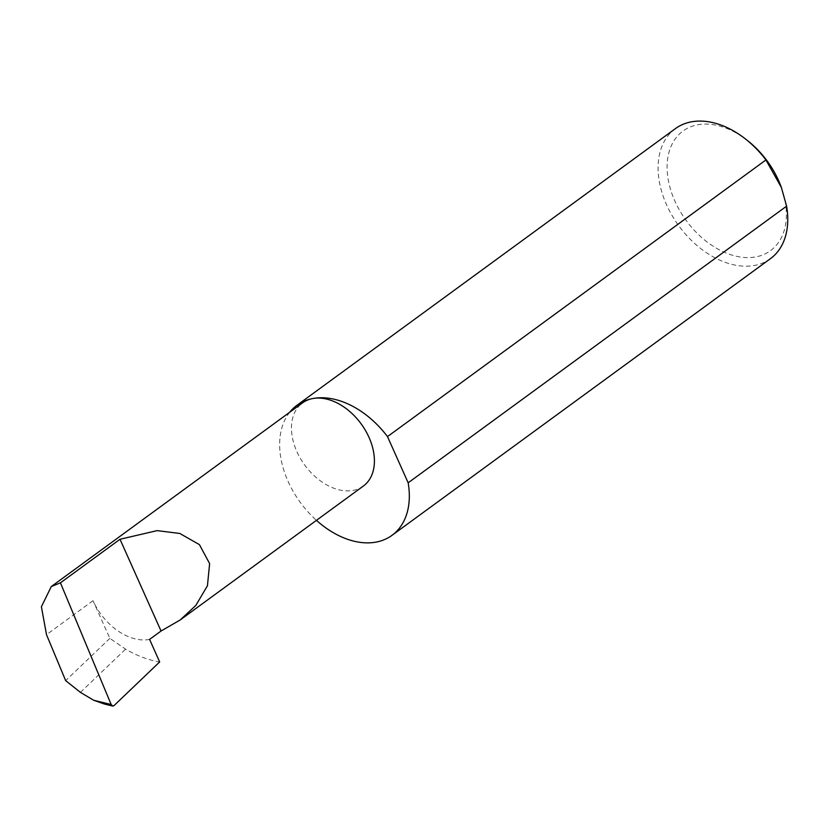 <?xml version="1.0" encoding="UTF-8"?>
<svg xmlns="http://www.w3.org/2000/svg" width="828" height="828" viewBox="0 0 828 828"><rect width="100%" height="100%" fill="white"/><g stroke="black" fill="none" stroke-linecap="round" stroke-linejoin="round"><path stroke-width="0.62" stroke-dasharray="4.14 3.1" d="M363.337 486.067A51.522 34.942 53.8 0 1 353.452 490.342A51.522 34.942 53.8 0 1 300.429 458.526A51.522 34.942 53.8 0 1 302.53 402.884M781.032 186.528A74.096 50.249 53.8 0 1 756.254 256.815A74.096 50.249 53.8 0 1 674.913 201.142A74.096 50.249 53.8 0 1 697.238 124.883A74.096 50.249 53.8 0 1 747.332 140.429M675.389 128.63A80.544 54.617 -126.2 0 0 672.119 215.611A80.544 54.617 -126.2 0 0 755.001 265.343A80.544 54.617 -126.2 0 0 770.454 258.657M289.728 412.23A80.544 54.617 -126.2 0 0 316.451 520.346M149.578 639.392A51.522 34.942 53.8 0 1 93.015 600.683L109.876 638.357L125.587 649.162C137.003 655.807 148.367 660.061 159.669 661.945M80.409 692.363L125.587 649.162M109.876 638.357L65.66 680.626M113.881 705.725L104.442 704.048M93.015 600.683L46.503 634.683"/><path stroke-width="1.24" d="M161.046 631.008L180.131 620.006L195.812 605.465L207.445 585.748L209.619 563.62L199.434 544.638L179.8 533.46L157.154 530.624L120.008 539.266L161.046 631.008L149.578 639.392L159.669 661.945L113.881 705.725L112.691 706.056L104.442 704.048L93.709 700.271L111.159 704.514L60.423 582.829L51.284 586.555L41.4 606.758L46.503 634.683L65.66 680.626L80.409 692.363L93.709 700.271M316.451 520.346A80.544 54.617 -126.2 0 0 376.564 542.009A80.544 54.617 -126.2 0 0 392.017 535.323L770.454 258.657A80.544 54.617 -126.2 0 0 786.6 206.151L781.373 187.459L765.931 159.949L387.494 436.604A80.544 54.617 -126.2 0 0 312.415 398.61A51.522 34.942 53.8 0 1 365.438 430.425A51.522 34.942 53.8 0 1 363.337 486.067L180.131 620.006M765.931 159.949A80.544 54.617 -126.2 0 0 745.293 138.845L747.332 140.429A74.096 50.249 53.8 0 1 781.032 186.528L781.373 187.459M745.293 138.845A80.544 54.617 -126.2 0 0 690.852 121.944A80.544 54.617 -126.2 0 0 675.389 128.63L296.952 405.285A80.544 54.617 -126.2 0 0 289.728 412.23M51.284 586.555L302.53 402.884A51.522 34.942 53.8 0 1 312.415 398.61A80.544 54.617 -126.2 0 0 296.952 405.285M111.159 704.514L112.691 706.056M60.423 582.829L120.008 539.266M786.6 206.151L408.163 482.817A80.544 54.617 -126.2 0 1 392.017 535.323M387.494 436.604L408.163 482.817"/></g></svg>

